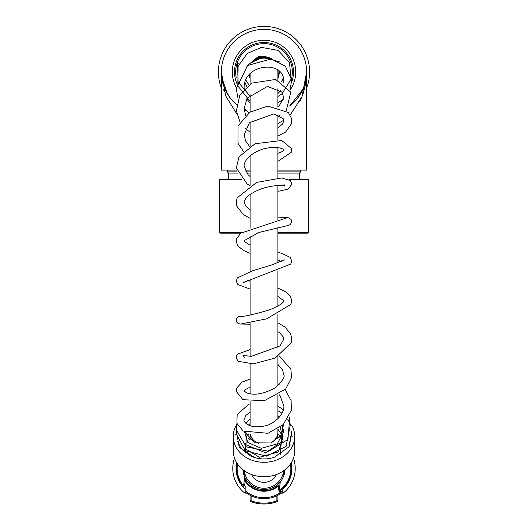 <?xml version="1.0" encoding="UTF-8"?>
<svg xmlns="http://www.w3.org/2000/svg" width="528" height="528" viewBox="0 0 528 528"><rect width="100%" height="100%" fill="white"/><g stroke="black" fill="none" stroke-linecap="round" stroke-linejoin="round"><path stroke-width="0.79" d="M236.445 104.504L236.537 104.584A42.616 42.616 0 0 1 283.034 33.858A42.616 42.616 0 0 1 289.615 106.055L303.039 89.087M246.55 110.873A42.616 42.616 0 0 1 244.226 109.745M236.854 114.015L225.7 95.898L221.384 71.993L221.674 76.963M221.701 77.207L227.37 93.779M277.873 170.115L306.616 170.115L306.616 71.993L301.957 96.776L290.202 114.985M306.379 76.501L306.332 76.936M231.997 100.142L228.637 95.779A42.616 42.616 0 0 0 231.997 100.142M296.248 44.128L297.073 45.111M298.01 46.306L294.037 41.758L289.634 37.943M293.522 41.257L294.136 41.857M302.656 89.945A42.616 42.616 0 0 0 273.194 30.373A42.616 42.616 0 0 0 221.384 71.993L221.483 75.742M221.866 80.203L222.295 83.2M223.7 89.727L224.176 91.41M299.838 101.495L302.346 95.779M302.656 94.948L303.831 91.377M304.313 89.674L305.712 83.167M306.141 80.144L306.24 79.253M283.774 120.278L277.873 123.532M225.344 89.945A42.616 42.616 0 0 1 221.384 71.993L221.384 170.115L236.636 170.115M244.886 170.115L250.127 170.115M302.108 91.073L297.429 98.426A42.616 42.616 0 0 0 299.363 95.779L297.409 98.452M240.775 233.152L219.991 233.152L219.397 232.551L241.52 232.551M277.873 232.551L308.603 232.551L308.009 233.152L277.873 233.152M308.603 232.551L308.603 179.626L288.948 179.626M241.883 179.626L219.397 179.626L219.397 232.551M264.581 498.663L262.35 498.623M261.901 498.597L261.023 498.524M277.873 495.297L277.873 500.676L276.883 500.775L277.24 501.593A37.145 36.947 0 0 1 250.767 501.6L250.76 501.593C259.585 504.827 268.409 504.827 277.233 501.6A0.99 0.99 0 0 0 277.873 500.676A0.99 0.983 0 0 1 277.24 501.593M251.117 495.785L251.117 500.775L250.127 500.676L250.127 495.297M276.883 495.785L276.883 500.775A36.155 35.963 180 0 1 251.117 500.775L250.767 501.6A0.99 0.983 180 0 1 250.127 500.676A0.99 0.99 0 0 0 250.767 501.6M282.83 492.089A30.228 30.228 0 0 1 245.17 492.089A30.228 30.228 0 0 0 282.83 492.089M242.2 484.968A27.357 27.357 0 0 1 237.118 463.379A27.357 27.357 0 0 0 242.2 484.968L242.293 484.262A26.862 26.862 0 0 1 237.514 463.967A26.862 26.862 0 0 0 242.293 484.262L242.015 486.38L242.504 486.446L243.745 484.612L244.748 477.107L245.527 478.751L244.728 484.744L243.355 487.199M278.329 489.218L279.127 483.226L280.315 481.846L279.312 489.35L280.031 491.443L280.526 491.509L280.394 492.492L279.899 492.426L278.329 489.218L279.312 489.35M280.804 489.397A26.862 26.862 0 0 0 290.486 463.967A26.862 26.862 0 0 1 280.804 489.397L280.526 491.509M244.748 477.107A21.113 21.113 0 0 1 242.926 469.676M285.074 469.676A21.113 21.113 0 0 1 280.315 481.846M290.882 463.379A27.357 27.357 0 0 1 280.711 490.096A27.357 27.357 0 0 0 290.882 463.379M245.309 480.421A22.202 22.202 0 0 0 278.903 484.895M276.487 474.487A13.873 13.873 0 0 1 251.513 474.487A13.873 13.873 0 0 0 276.487 474.487A13.873 13.873 0 0 1 251.513 474.487M284.209 470.336A20.302 20.302 0 0 1 283.325 474.652L283.325 472.844A19.82 19.82 0 0 1 244.675 472.844L244.675 470.963M283.325 474.652L283.325 470.963M285.061 469.689A21.094 21.094 0 0 1 261.353 489.37A21.094 21.094 0 0 1 242.939 469.689M244.675 474.652A20.302 20.302 0 0 1 243.791 470.336M250.127 433.957L250.127 439.897M250.127 73.887L250.127 84.124M250.127 94.288L250.127 112.048M250.127 121.968L250.127 146.269M250.127 155.786L250.127 185.368M250.127 194.377L250.127 227.713M250.127 236.207L250.127 271.55M250.127 279.589L250.127 315.051M250.127 322.786L250.127 356.38M250.127 364.023L250.127 393.815M250.127 401.603L250.127 425.812M277.873 71.993L277.873 71.993A13.873 13.873 0 0 0 277.728 69.986A13.873 13.873 0 0 1 277.873 71.993L277.873 80.091M267.927 58.687A13.873 13.873 0 0 0 256.027 60.634A13.873 13.873 0 0 1 267.927 58.687M278.824 70.864A14.87 14.87 0 0 1 277.873 77.332M250.127 77.332A14.87 14.87 0 0 1 249.388 74.719M253.024 61.961A14.87 14.87 0 0 1 271.26 59.017M245.183 481.318A22.796 22.796 0 0 0 278.784 485.793M291.654 425.139A30.723 25.872 180 0 1 294.723 436.418A30.723 25.872 180 0 1 264 462.284A30.723 25.872 180 0 1 233.277 436.418A30.723 25.872 180 0 1 237.072 423.958M236.3 430.855L239.237 447.242L254.595 457.512A26.763 22.532 0 0 0 274.586 457.109L288.955 446.86L291.74 431.138M233.277 436.418L233.277 450.853A30.723 25.872 0 0 0 264 476.725A30.723 25.872 0 0 0 294.723 450.853L294.723 436.418M289.879 445.302L290.077 444.602M237.712 441.329L240.827 448.153L250.622 456.04L254.595 457.512M249.335 439.296L250.127 438.53M239.006 64L237.567 63.545L238.115 82.038L250.127 96.188M279.16 437.646L277.141 436.095M250.952 436.333L248.411 438.491M236.28 87.404A31.713 31.713 0 0 1 264 40.273A31.713 31.713 0 0 1 290.096 90.017M259.043 40.663L259.426 40.61M259.908 40.544L261.215 40.399M262.132 40.333L263.03 40.293M236.768 83.318A29.489 29.489 0 0 1 264 42.504A29.489 29.489 0 0 1 291.746 81.979M291.548 78.672A28.347 28.347 0 0 0 264 43.646A28.347 28.347 0 0 0 236.293 77.966M244.589 485.397A25.766 25.766 0 0 0 245.17 486.031L245.17 489.093A27.951 27.951 0 0 1 236.656 462.653M291.344 462.653A27.951 27.951 0 0 1 282.83 489.093L282.83 488.281M293.476 458.152A31.218 31.218 0 0 1 282.83 493.343L282.83 489.093M245.17 489.093L245.17 493.343A31.218 31.218 0 0 1 234.524 458.152M252.074 62.469A15.266 15.266 0 0 1 272.349 59.215M279.246 71.247A15.266 15.266 0 0 1 277.873 78.349M250.127 78.349A15.266 15.266 0 0 1 249.058 75.115M228.518 179.626L228.518 173.085L227.33 171.897L237.125 171.897M245.784 171.897L250.127 171.897M277.873 171.897L300.67 171.897L300.67 170.115M228.518 173.085L237.567 173.085M246.602 173.085L250.127 173.085M277.873 173.085L299.482 173.085L300.67 171.897M221.384 88.189A45.593 45.593 0 0 1 264 26.4A45.593 45.593 0 0 1 306.616 88.189A45.593 45.593 0 0 0 264 26.4A45.593 45.593 0 0 0 221.384 88.189M245.17 490.809A29.238 29.238 0 0 0 282.83 490.809M280.031 491.443L279.899 492.426M244.728 484.744L243.745 484.612M277.873 438.801L277.873 432.208A13.873 12.118 180 0 1 271.649 442.319M258.819 443.454A13.873 12.118 180 0 1 250.279 433.996M230.571 98.426L228.637 95.779M222.816 82.962L221.47 74.752M221.615 76.448L221.509 75.293M306.372 76.56L305.177 82.988M306.53 74.719L306.385 76.428M306.379 76.534L305.184 82.962M291.548 104.511L289.615 106.055M230.591 98.452L225.905 91.1M222.823 82.988L221.628 76.56M277.873 432.208L277.873 428.795M277.873 418.843L277.873 395.287M277.873 385.717L277.873 356.71M277.873 347.629L277.873 314.675M277.873 306.115L277.873 270.923M277.873 262.832L277.873 227.278M277.873 219.516L277.873 185.585M277.873 177.943L277.873 147.576M277.873 139.821L277.873 114.827M277.873 106.742L277.873 88.664M277.873 78.111L279.14 71.148M272.085 59.162L261.551 57.024L252.305 62.344M249.143 75.016L250.127 78.111M250.127 439.283L249.757 439.626M235.679 435.039L236.28 432.94M291.68 434.59L292.274 436.748M277.873 96.551L282.025 93.707L291.027 79.319L289.522 62.693L278.197 50.431L261.472 47.362L247.302 53.434L238.128 66.092L237.818 85.873L250.127 101.343M277.873 102.907L283.741 98.967M289.997 90.262L291.687 79.939L285.344 66.152L271.154 58.997L247.599 65.472L236.247 88.631L238.069 98.789M244.187 108.616L249.018 112.781M277.873 116.226L279.49 115.5M286.315 110.583L290.796 92.169L275.708 79.438L251.737 83.127L239.844 95.027L236.372 110.88L240.029 122.041M245.454 128.647L250.127 132.178M277.873 135.98L285.569 132.099L291.35 123.882L291.496 118.43L288.4 112.497L267.755 106.082L249.85 112.226L238.016 125.954L237.97 143.286L243.401 151.371M249.599 156.255L250.127 156.565M277.873 161.37L291.423 152.183L291.628 148.672L281.774 140.481L255.083 143.722L238.993 156.922L236.313 167.983L247.157 183.962L249.81 185.533M277.873 191.38L287.971 189.176L291.733 184.49L291.548 182.708L290.123 180.49L281.708 177.956L256.674 182.411L237.151 197.835L236.254 202.171L236.848 206.177L243.151 214.381L250.127 218.401M283.252 77.715L281.688 81.794M248.926 84.949L245.962 80.249M245.098 82.619L246.767 86.638M277.873 93.568L280.658 90.71M283.747 83.081L283.82 81.616C284.599 59.195 242.312 63.736 244.18 88.737L244.18 89.107M246.767 98.828L250.127 103.389M278.56 106.907L283.82 97.753L281.873 92.07L267.412 86.407L247.097 98.267L244.18 108.431L245.573 115.5M277.873 127.604L282.447 124.252L283.813 120.839L283.285 118.8L273.808 113.896L249.401 122.714L244.187 134.759L245.599 140.996L249.685 146.54M277.873 153.384L282.341 151.523L283.826 150.038C285.681 150.671 279.094 144.349 262.033 149.318C247.236 154.638 243.401 163.456 244.18 166.531L248.061 174.735L250.127 176.51M283.82 184.061L284.869 186.206C284.249 185.632 281.147 185.48 275.563 185.744C265.03 186.787 255.895 190.179 248.16 195.914C244.999 199.208 243.672 201.386 244.18 202.455L246.035 206.527L250.127 209.695M277.873 217.067L288.704 217.82L291.08 219.437L291.74 221.793L290.466 224.4L288.763 225.311L258.852 232.465L244.438 240.524L244.51 241.738L250.127 245.084M286.592 217.952L240.676 233.231L236.683 238.59L236.273 241.619L237.818 245.87L243.461 250.483L250.127 253.334M277.873 260.297L281.53 261.334M277.873 252.358L281.754 253.354L290.308 257.446L291.74 261.116L290.743 264.073L243.659 282.46L244.18 280.955M283.813 261.017L284.209 259.776L272.758 264.607L252.773 270.706L237.296 277.933L236.267 281.246L237.864 284.579L250.127 289.087M277.873 296.393L283.82 300.775C284.189 299.818 285.549 303.534 268.91 310.055C253.051 314.642 243.507 316.76 240.28 316.411L240.299 316.411M277.873 331.584L279.814 332.904L283.404 337.148L283.82 339.161L279.992 345.913L251.467 356.327L243.349 355.549L244.18 357.403M277.873 364.393L282.473 369.587L283.813 374.689C285.226 376.801 282.322 381.19 275.095 387.862C263.597 394.099 254.041 395.729 246.411 392.746L244.187 390.905L244.702 389.968L250.127 387.09M279.028 394.561L280.018 395.69L283.82 405.887C284.361 408.019 282.988 418.051 268.475 424.908C249.289 430.901 242.477 421.153 244.18 419.371L245.843 415.417L250.127 412.236M250.127 403.814L248.563 404.369L237.151 414.704L236.907 423.337L243.25 431.066L267.993 433.297L283.239 424.565L291.324 410.256L291.139 400.679L285.133 389.572M279.134 384.529L277.873 383.75M250.127 379.071L242.108 382.094L236.821 387.928L236.273 391.42L242.959 399.696L264.416 400.673L285.648 389.017L291.476 377.777L290.935 369.389L279.272 355.925M250.127 349.569L237.382 354.209L236.405 356.215L236.28 357.885L238.088 361.284L253.341 363.851L275.253 358.03L291.284 342.566L291.72 338.336L290.545 333.782L285.008 327.07L277.873 322.819M241.916 316.285L238.623 316.714L236.584 318.688L236.254 320.371L236.887 322.331L238.273 323.585L240.464 324.067L266.673 318.82L290.921 304.399L291.746 300.59L290.393 296.221L285.437 291.595L277.873 288.09M250.127 281.18L247.546 280.546M279.926 62.027L258.845 56.047L246.794 66.145M240.702 324.027L250.127 324.232M245.23 443.065L245.467 452.945M280.183 454.839L281.642 438.082L277.761 433.752M248.978 433.64L246.246 436.676L245.883 449.11L259.446 457.274L278.546 451.942L283.087 436.531L277.873 429.271M245.969 432.531L246.035 444.787L265.63 452.846L283.087 440.675L280.302 427.093M250.127 423.601L248.391 425.02M283.51 424.307L281.695 434.485L272.389 442.035L254.404 442.213L244.424 431.759L247.85 442.517L261.307 448.331L277.22 443.89L283.82 431.752L282.269 425.469M250.127 419.021L246.015 423.311M279.503 417.054L277.873 415.549M237.098 423.865L236.254 429.746L246.292 446.886L268.752 451.268L287.905 439.474L289.714 418.077L289.06 416.77M283.318 409.768L277.873 406.124M236.386 431.752L236.247 433.871L245.335 450.793L266.521 456.146L286.084 446.417L290.42 424.34L287.694 419.146M281.978 413.272L277.873 410.698M289.146 446.556L291.628 434.036M227.33 171.897L227.33 170.115M299.482 179.626L299.482 173.085"/></g></svg>
